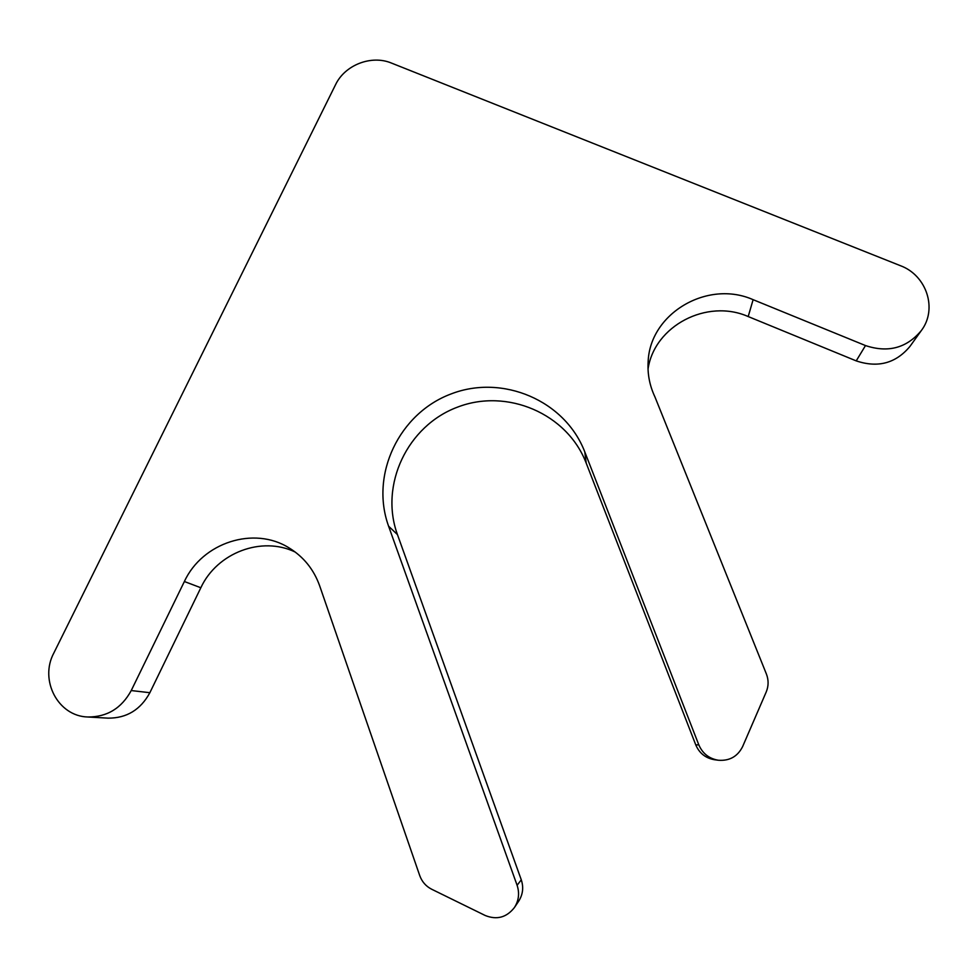<?xml version="1.0" encoding="UTF-8"?>
<svg xmlns="http://www.w3.org/2000/svg" width="978" height="978" viewBox="0 0 978 978"><rect width="100%" height="100%" fill="white"/><g stroke="black" fill="none" stroke-linecap="round" stroke-linejoin="round"><path stroke-width="1.47" d="M514.416 907.547C506.592 917.498 496.861 920.151 485.21 915.494L431.689 889.246C425.956 886.312 421.97 881.753 419.721 875.567L319.635 585.749C313.767 569.416 303.583 556.812 289.097 547.924C254.023 525.797 202.348 542.472 184.377 581.519L131.235 690.554C121.553 708.268 107.079 717.082 87.837 716.996C58.069 716.324 39.169 680.236 53.814 653.059L335.527 84.756C344.867 64.915 371.432 54.621 391.518 63.093L900.371 265.674C926.643 275.295 937.755 308.999 921.349 330.54C906.704 348.058 888.073 353.07 865.493 345.564L753.121 299.684C707.51 279.427 649.844 313.449 648.145 361.713C647.375 373.975 649.649 385.723 654.967 396.982L766.385 673.976C768.72 680.052 768.659 686.055 766.214 691.984L742.62 746.605C737.595 756.544 729.49 761.092 718.268 760.236L714.466 759.723C705.59 758.17 699.368 753.231 695.774 744.918L586.201 463.107C567.191 413.449 506.959 387.899 457.398 407.178C407.569 425.748 379.305 484.807 397.447 534.587L521.274 879.821C523.768 887.388 522.9 894.515 518.695 901.178L514.416 907.547C518.805 900.604 519.697 893.183 517.105 885.286L521.274 879.821M753.121 299.684L748.194 316.554C706.911 298.302 654.38 325.845 648.035 369.061M748.194 316.554L856.215 360.882C877.914 368.131 895.824 363.327 909.931 346.444L921.349 330.54M87.837 716.996L108.118 718.145C126.663 718.231 140.575 709.759 149.866 692.705L200.832 587.754C217.043 552.717 261.688 535.773 295.222 552.057M718.268 760.236C709.026 758.622 702.534 753.476 698.793 744.82L584.783 451.909C565.027 400.369 502.472 373.926 451.005 393.975C399.244 413.266 369.831 474.55 388.608 526.225L517.105 885.286M865.493 345.564L856.215 360.882M131.235 690.554L149.866 692.705M184.377 581.519L200.832 587.754M388.608 526.225L397.447 534.587M584.783 451.909L586.201 463.107M698.793 744.82L695.774 744.918"/></g></svg>

